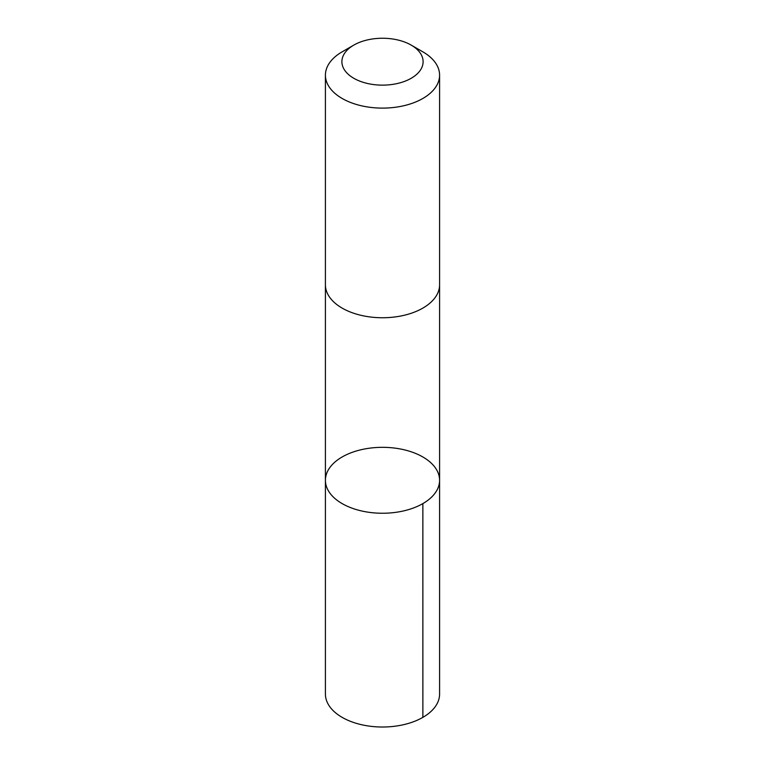 <?xml version="1.0" encoding="UTF-8"?>
<svg xmlns="http://www.w3.org/2000/svg" width="765" height="765" viewBox="0 0 765 765"><rect width="100%" height="100%" fill="white"/><g stroke="black" fill="none" stroke-linecap="round" stroke-linejoin="round"><path stroke-width="1.15" d="M327.238 472.024A57.088 32.962 180 0 1 389.71 447.592A57.088 32.962 180 0 1 439.588 480.286A57.088 32.962 180 0 1 382.5 513.248A57.088 32.962 180 0 1 325.412 480.286A57.088 32.962 180 0 1 327.238 472.024M325.412 694.056A57.088 32.962 0 0 0 375.29 726.75A57.088 32.962 0 0 0 437.771 702.318A57.088 32.962 0 0 0 439.588 694.056L439.588 480.286A57.088 32.962 180 0 1 382.5 513.248A57.088 32.962 180 0 1 325.412 480.286L325.412 694.056M353.784 45.116L342.127 51.848A57.088 32.962 0 0 0 325.412 75.152L325.412 284.79A57.088 32.962 0 0 0 375.29 317.485A57.088 32.962 0 0 0 437.771 293.052A57.088 32.962 0 0 0 439.588 284.79L439.588 75.152A57.088 32.962 0 0 0 422.873 51.848L411.216 45.116A40.612 23.447 0 0 0 353.784 45.116A40.612 23.447 0 0 0 362.342 82.046A40.612 23.447 0 0 0 421.811 67.569A40.612 23.447 0 0 0 411.216 45.116M325.412 75.152A57.088 32.962 0 0 0 375.29 107.846A57.088 32.962 0 0 0 437.771 83.414A57.088 32.962 0 0 0 439.588 75.152M422.863 503.59L422.873 717.36M325.412 285.307L325.412 480.286M439.588 285.307L439.588 480.286"/></g></svg>

